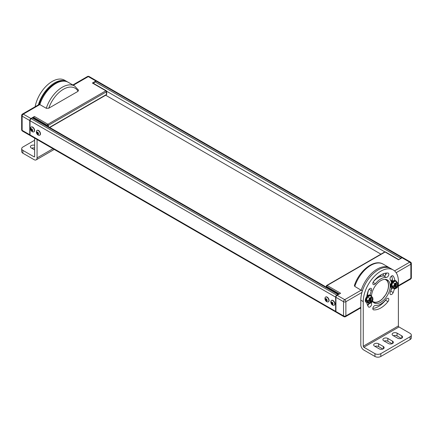 <?xml version="1.0" encoding="UTF-8"?>
<svg xmlns="http://www.w3.org/2000/svg" width="433" height="433" viewBox="0 0 433 433"><rect width="100%" height="100%" fill="white"/><g stroke="black" fill="none" stroke-linecap="round" stroke-linejoin="round"><path stroke-width="0.65" d="M49.551 127.362L106.437 94.518L106.437 91.812L105.852 90.8L106.437 91.136M30.25 135.561A1.656 0.958 -60 0 1 30.088 135.497A1.656 0.958 -60 0 1 29.747 134.739L29.747 120.542A1.656 0.958 -60 0 1 30.916 118.518L34.429 116.488L47.895 124.26L105.852 90.8L92.386 83.028A0.828 0.476 -60 0 1 92.803 82.984L106.269 90.757A0.828 0.828 0 0 1 106.68 91.477A0.828 0.476 0 0 1 106.437 91.812L48.48 125.278L47.895 124.26A0.828 0.476 120 0 0 47.311 125.278L47.311 126.068M46.271 108.299L39.831 104.58A24.838 14.338 -60 0 1 68.219 82.302L74.655 86.021A24.838 14.338 120 0 0 46.271 108.299L48.74 108.228L78.075 91.287A23.182 13.385 120 0 0 63.407 89.279A23.182 13.385 120 0 0 48.74 108.228M78.205 89.864L78.075 91.287M92.386 83.028L95.899 80.998A1.656 0.958 -60 0 1 96.727 80.917A1.656 0.958 -60 0 1 96.862 81.025M105.852 94.854L106.437 94.518L106.437 93.842M48.48 126.745L48.48 125.278L47.311 125.278L33.844 117.5A0.828 0.476 -60 0 1 34.429 116.488M33.844 118.296L33.844 117.5M68.219 82.302C59.05 76.603 43.533 89.458 39.197 104.402L22.478 114.041A1.656 0.958 60 0 1 23.306 114.123A1.656 0.958 120 0 0 22.137 116.152A1.656 0.958 0 0 1 21.65 115.476L21.65 115.476A1.656 0.958 0 0 1 22.137 114.799M39.43 104.813L23.306 114.123L30.916 118.518M87.461 76.522L87.461 76.522A1.656 0.958 60 0 1 88.289 76.603A1.656 0.958 120 0 1 89.117 76.522A1.656 1.656 0 0 0 87.461 76.522L72.831 84.971M29.747 134.739L22.137 130.344A1.656 0.958 120 0 0 22.478 131.107A1.656 1.656 0 0 1 21.65 129.673A1.656 0.958 0 0 0 22.137 130.344L22.137 116.152L29.747 120.542M338.758 294.332L33.206 117.928A1.656 0.958 120 0 0 32.378 118.009L31.208 118.685A1.656 0.958 120 0 0 30.039 120.715L30.039 134.912A1.656 0.958 120 0 0 30.38 135.67L335.981 312.101A1.656 0.958 120 0 0 336.138 312.166M402.75 257.63A1.656 0.958 120 0 0 402.62 257.521L97.019 81.085A1.656 0.958 120 0 0 96.191 81.166L95.022 81.842A1.656 0.958 120 0 0 93.874 83.601M402.62 257.521A1.656 0.958 120 0 0 401.792 257.603L400.622 258.279A1.656 0.958 120 0 0 399.843 259.064M338.752 294.337A1.656 0.958 120 0 0 337.978 294.445L336.809 295.122A1.656 0.958 120 0 0 335.635 297.146L335.635 311.343A1.656 0.958 120 0 0 335.981 312.101M361.923 292.454L345.88 301.709L345.88 315.906A1.656 0.958 180 0 1 343.542 315.906A1.656 0.958 -60 0 0 343.883 316.664L336.273 312.274A1.656 0.958 120 0 1 335.927 311.516L335.927 297.319A1.656 0.958 120 0 1 337.101 295.29L340.614 293.26L327.148 285.488L326.563 285.823L327.148 285.488L326.563 286.5L339.44 293.937M402.084 257.77L409.694 262.165A1.656 0.958 -60 0 1 410.522 262.084L402.912 257.689A1.656 0.958 120 0 0 402.084 257.77L398.571 259.8L385.105 252.028A0.828 0.476 -60 0 1 385.522 251.984A0.828 0.828 0 0 0 384.693 251.984L326.731 285.444A0.828 0.828 0 0 0 326.32 286.164A0.828 0.476 0 0 0 326.563 286.5L326.563 287.296M362.361 290.954L354.795 286.424L354.378 285.585C358.957 270.874 374.166 258.555 383.183 264.146L389.619 267.865A24.838 14.338 120 0 0 361.236 290.142L344.711 299.685A1.656 0.958 -120 0 1 345.88 301.709A1.656 0.958 180 0 1 343.542 301.709A1.656 0.958 -60 0 1 344.711 299.685L337.101 295.29M384.52 252.363L327.148 285.488M367.541 295.019A2.939 1.7 120 0 0 367.254 294.77A2.939 1.7 120 0 0 367.119 294.705M385.24 275.345A2.934 1.694 120 0 1 386.317 273.066A2.939 1.7 120 0 0 385.235 275.35M369.073 303.344A2.939 1.7 120 0 0 367.633 305.417A2.934 1.694 120 0 1 369.073 303.349A2.403 1.386 120 0 1 367.649 305.46M392.601 280.362A2.939 1.7 120 0 0 392.428 280.238A2.939 1.7 120 0 0 390.728 280.53A2.934 1.694 120 0 1 392.428 280.243A2.934 1.694 120 0 1 392.601 280.373M383.698 273.645A6.295 3.632 120 0 0 382.934 276M398.382 285.596L410.863 278.392A1.656 0.958 60 0 1 410.522 279.15L410.522 279.15A1.656 1.656 0 0 0 411.35 277.715L411.35 263.518A1.656 0.958 0 0 0 410.863 262.842M411.35 277.715A1.656 0.958 0 0 1 410.863 278.392L410.863 264.195A1.656 0.958 0 0 0 411.35 263.518A1.656 1.656 0 0 0 410.522 262.084M367.541 295.025A2.934 1.694 120 0 0 367.254 294.776A2.934 1.694 120 0 0 367.114 294.711M380.932 254.155L105.679 95.238M31.192 127.015A2.755 1.591 -120 0 1 31.295 126.945A2.755 1.591 -120 0 1 33.417 127.686A2.755 1.591 -120 0 1 34.618 130.457A2.755 1.591 60 0 1 34.05 131.719A2.755 1.591 60 0 1 33.936 131.773M34.407 130.582A2.755 1.591 60 0 1 33.834 131.843A2.755 1.591 60 0 1 33 131.93C31.593 131.605 30.748 130.512 30.456 128.644L30.586 127.751A2.755 1.591 -120 0 1 31.079 127.069A2.755 1.591 -120 0 1 33.2 127.811A2.755 1.591 -120 0 1 34.407 130.582M30.711 129.05L30.938 129.294A1.007 0.585 60 0 1 31.084 129.088L31.019 128.612A1.451 0.839 -120 0 1 31.403 128.579L31.468 129.05A1.007 0.585 60 0 1 31.761 129.223L32.02 128.937A1.451 0.839 -120 0 1 32.405 129.413L32.145 129.7A1.007 0.585 60 0 1 32.291 130.079L32.713 130.209A1.451 0.839 -120 0 1 32.74 130.479A1.451 0.839 -120 0 1 32.713 130.723L32.291 130.593A1.007 0.585 60 0 1 32.145 130.798L32.405 131.161A1.451 0.839 -120 0 1 32.02 131.194L31.761 130.836A1.007 0.585 60 0 1 31.468 130.669L31.403 130.842A1.451 0.839 -120 0 1 31.019 130.36L31.084 130.187A1.007 0.585 -120 0 1 30.938 129.808L30.711 129.564A1.451 0.839 -120 0 1 30.689 129.294A1.451 0.839 -120 0 1 30.711 129.05M30.938 129.294L31.457 128.996A1.451 0.839 -120 0 0 31.457 129.137L30.711 129.564M31.457 129.137L31.777 129.321L30.938 129.808M31.777 129.321A1.007 0.585 -120 0 0 31.923 129.7L31.761 129.927A1.451 0.839 -120 0 0 32.064 130.322M31.468 130.669L32.313 130.181A1.007 0.585 -120 0 0 32.605 130.349L32.621 130.403M32.605 130.349L31.761 130.836M32.729 130.338L32.291 130.593M32.107 129.023L31.761 129.223M31.923 129.7L31.084 130.187M31.436 128.882L31.084 129.088M32.302 131.031L32.02 131.194M31.761 129.927L31.019 130.36M37.049 130.398A2.755 1.591 -120 0 1 37.151 130.328A2.755 1.591 -120 0 1 39.273 131.064A2.755 1.591 -120 0 1 40.475 133.835A2.755 1.591 60 0 1 39.906 135.096A2.755 1.591 60 0 1 39.793 135.156M40.258 133.959A2.755 1.591 60 0 1 39.69 135.22A2.755 1.591 60 0 1 38.851 135.312C37.449 134.988 36.599 133.889 36.312 132.022L36.442 131.129A2.755 1.591 -120 0 1 36.935 130.452A2.755 1.591 -120 0 1 39.057 131.188A2.755 1.591 -120 0 1 40.258 133.959M36.567 132.433L36.789 132.677A1.007 0.585 60 0 1 36.935 132.466L36.875 131.995A1.451 0.839 -120 0 1 37.26 131.957L37.325 132.433A1.007 0.585 60 0 1 37.611 132.601L37.877 132.314A1.451 0.839 -120 0 1 38.261 132.796L38.001 133.083A1.007 0.585 60 0 1 38.147 133.456L38.569 133.586A1.451 0.839 -120 0 1 38.591 133.857A1.451 0.839 -120 0 1 38.569 134.1L38.147 133.97A1.007 0.585 60 0 1 38.001 134.181L38.261 134.539A1.451 0.839 -120 0 1 37.877 134.576L37.611 134.214A1.007 0.585 60 0 1 37.325 134.046L37.26 134.219A1.451 0.839 -120 0 1 36.875 133.737L36.935 133.564A1.007 0.585 -120 0 1 36.789 133.191L36.567 132.947A1.451 0.839 -120 0 1 36.54 132.677A1.451 0.839 -120 0 1 36.567 132.433M37.292 132.384A1.451 0.839 -120 0 0 37.308 132.514L36.567 132.947M37.308 132.514L37.633 132.704L36.789 133.191M37.633 132.704A1.007 0.585 -120 0 0 37.779 133.077L37.617 133.31A1.451 0.839 -120 0 0 37.915 133.705M37.325 134.046L38.164 133.559A1.007 0.585 -120 0 0 38.456 133.727L38.477 133.781M38.456 133.727L37.611 134.214M38.586 133.721L38.147 133.97M37.963 132.401L37.611 132.601M37.779 133.077L36.935 133.564M37.308 132.374L36.789 132.677M37.292 132.26L36.935 132.466M38.158 134.409L37.877 134.576M37.617 133.31L36.875 133.737M331.521 300.41A2.755 1.591 -120 0 1 331.624 300.34A2.755 1.591 -120 0 1 333.746 301.076A2.755 1.591 -120 0 1 334.953 303.852A2.755 1.591 60 0 1 334.379 305.113A2.755 1.591 60 0 1 334.265 305.168M334.736 303.977A2.755 1.591 60 0 1 334.162 305.238A2.755 1.591 60 0 1 333.329 305.325C331.922 305 331.077 303.901 330.785 302.039L330.915 301.146A2.755 1.591 -120 0 1 331.407 300.464A2.755 1.591 -120 0 1 333.529 301.2A2.755 1.591 -120 0 1 334.736 303.977M331.039 302.445L331.267 302.689A1.007 0.585 60 0 1 331.413 302.483L331.348 302.007A1.451 0.839 -120 0 1 331.732 301.974L331.797 302.445A1.007 0.585 60 0 1 332.089 302.613L332.349 302.326A1.451 0.839 -120 0 1 332.733 302.808L332.474 303.095A1.007 0.585 60 0 1 332.62 303.473L333.042 303.603A1.451 0.839 -120 0 1 333.069 303.874A1.451 0.839 -120 0 1 333.042 304.118L332.62 303.988A1.007 0.585 60 0 1 332.474 304.193L332.733 304.556A1.451 0.839 -120 0 1 332.349 304.588L332.089 304.226A1.007 0.585 60 0 1 331.797 304.058L331.732 304.231A1.451 0.839 -120 0 1 331.348 303.755L331.413 303.582A1.007 0.585 -120 0 1 331.267 303.203L331.039 302.959A1.451 0.839 -120 0 1 331.018 302.689A1.451 0.839 -120 0 1 331.039 302.445M331.765 302.396A1.451 0.839 -120 0 0 331.786 302.532L331.039 302.959M331.786 302.532L332.106 302.716L331.267 303.203M332.106 302.716A1.007 0.585 -120 0 0 332.252 303.095L332.089 303.322A1.451 0.839 -120 0 0 332.392 303.717M331.797 304.058L332.641 303.571A1.007 0.585 -120 0 0 332.934 303.744L332.95 303.793M332.934 303.744L332.089 304.226M333.058 303.733L332.62 303.988M332.436 302.413L332.089 302.613M332.252 303.095L331.413 303.582M331.786 302.386L331.267 302.689M331.765 302.277L331.413 302.483M332.631 304.426L332.349 304.588M332.089 303.322L331.348 303.755M325.665 297.027A2.755 1.591 -120 0 1 325.768 296.962A2.755 1.591 -120 0 1 327.895 297.698A2.755 1.591 -120 0 1 329.096 300.47A2.755 1.591 60 0 1 328.523 301.731A2.755 1.591 60 0 1 328.414 301.785M328.88 300.594A2.755 1.591 60 0 1 328.311 301.855A2.755 1.591 60 0 1 327.472 301.942C326.071 301.617 325.221 300.524 324.934 298.656L325.059 297.763A2.755 1.591 -120 0 1 325.556 297.087A2.755 1.591 -120 0 1 327.678 297.823A2.755 1.591 -120 0 1 328.88 300.594M325.183 299.062L325.41 299.306A1.007 0.585 60 0 1 325.556 299.1L325.492 298.629A1.451 0.839 -120 0 1 325.881 298.591L325.941 299.068A1.007 0.585 60 0 1 326.233 299.235L326.493 298.949A1.451 0.839 -120 0 1 326.883 299.43L326.623 299.717A1.007 0.585 60 0 1 326.769 300.091L327.191 300.221A1.451 0.839 -120 0 1 327.213 300.491A1.451 0.839 -120 0 1 327.191 300.735L326.769 300.605A1.007 0.585 60 0 1 326.623 300.816L326.883 301.173A1.451 0.839 -120 0 1 326.493 301.206L326.233 300.848A1.007 0.585 60 0 1 325.941 300.681L325.881 300.854A1.451 0.839 -120 0 1 325.492 300.372L325.556 300.199A1.007 0.585 -120 0 1 325.41 299.825L325.183 299.582A1.451 0.839 -120 0 1 325.161 299.306A1.451 0.839 -120 0 1 325.183 299.062M325.914 299.019A1.451 0.839 -120 0 0 325.93 299.149L325.183 299.582M325.93 299.149L326.255 299.338L325.41 299.825M326.255 299.338A1.007 0.585 -120 0 0 326.401 299.712L326.238 299.945A1.451 0.839 -120 0 0 326.536 300.334M325.941 300.681L326.785 300.193A1.007 0.585 -120 0 0 327.077 300.361L327.099 300.415M327.077 300.361L326.233 300.848M327.207 300.35L326.769 300.605M326.579 299.035L326.233 299.235M326.401 299.712L325.556 300.199M325.93 299.008L325.41 299.306M325.914 298.894L325.556 299.1M326.78 301.043L326.493 301.206M326.238 299.945L325.492 300.372M35.127 106.74A24.838 14.338 -60 0 1 47.457 84.922A24.838 14.338 -60 0 1 64.598 80.213L67.045 81.626A24.838 14.338 -60 0 1 67.602 81.978M34.618 156.481L34.034 156.822A0.828 0.476 -120 0 0 34.445 156.86A0.828 0.476 -120 0 0 34.618 156.481L34.618 138.116M38.174 105.538A24.838 14.338 -60 0 1 67.045 81.626M34.618 140.26L22.911 147.02A4.141 2.392 0 0 0 21.699 148.708A4.141 2.392 0 0 0 22.911 150.397L34.034 156.822M34.618 149.894L31.252 147.945A2.896 1.672 180 0 1 30.402 146.765A2.896 1.672 180 0 1 34.618 145.277M54.228 149.434L36.177 159.858A4.287 2.474 -120 0 1 34.034 159.642L22.911 153.222A4.141 2.392 180 0 1 21.699 151.534L21.699 148.708M31.685 148.2A2.896 1.672 180 0 1 34.618 148.097M36.177 159.858A4.287 2.474 -120 0 0 37.065 157.893L37.065 139.523M398.382 281.32A24.838 14.338 120 0 0 393.234 269.954A24.838 14.338 120 0 0 374.096 276.606A24.838 14.338 120 0 0 363.255 301.601L363.255 346.216L398.382 325.941L398.382 281.32M373.674 309.871A20.199 11.664 120 0 0 387.963 301.622A2.403 1.386 120 0 0 388.314 298.337A2.403 1.386 120 0 0 386.263 299.208A15.399 8.893 120 0 1 375.373 305.492A2.403 1.386 120 0 0 373.176 307.268A2.403 1.386 120 0 0 373.322 309.763A2.403 1.386 120 0 0 373.674 309.871L373.057 309.514M394.366 288.865A20.199 11.664 120 0 1 393.191 292.567A2.403 1.386 120 0 1 390.517 294.516A2.403 1.386 120 0 1 390.247 292.302A15.399 8.893 120 0 0 391.481 287.864M391.481 282.76A15.399 8.893 120 0 0 390.247 279.729A2.403 1.386 120 0 1 390.685 276.941A2.403 1.386 120 0 1 392.92 275.821A2.403 1.386 120 0 1 393.191 276.07L392.569 275.713M394.874 280.422A20.199 11.664 120 0 0 393.191 276.07M366.762 296.659A20.199 11.664 120 0 1 368.445 290.359A2.403 1.386 120 0 1 371.119 288.41A2.403 1.386 120 0 1 371.39 290.619A15.399 8.893 120 0 0 370.155 295.073M371.086 302.727A15.399 8.893 120 0 0 371.39 303.192L370.832 302.873M366.789 302.678A20.199 11.664 120 0 0 368.445 306.851A2.403 1.386 120 0 0 368.716 307.1A2.403 1.386 120 0 0 370.951 305.979A2.403 1.386 120 0 0 371.39 303.192M375.373 283.718A15.399 8.893 120 0 1 386.263 277.429A2.403 1.386 120 0 0 388.461 275.659A2.403 1.386 120 0 0 388.314 273.163A2.403 1.386 120 0 0 387.963 273.055A20.199 11.664 120 0 0 373.674 281.298A2.403 1.386 120 0 0 373.322 284.589A2.403 1.386 120 0 0 375.373 283.718L373.057 282.376M372.434 301.124A13.244 7.648 120 0 0 374.193 302.932A13.244 7.648 120 0 0 384.401 299.387A13.244 7.648 120 0 0 390.187 286.056A13.244 7.648 120 0 0 387.443 279.989A13.244 7.648 120 0 0 377.533 283.231A13.244 7.648 120 0 0 371.471 296.112M393.234 269.954L390.793 268.541A24.838 14.338 120 0 0 371.655 275.193A24.838 14.338 120 0 0 360.808 300.188L360.808 344.809A4.287 2.474 60 0 0 363.839 350.053L374.962 356.478L374.962 353.653A4.141 2.392 0 0 0 380.818 353.653L410.089 336.755A4.141 2.392 0 0 0 411.301 335.066A4.141 2.392 0 0 0 410.089 333.372L398.966 326.953A0.828 0.476 60 0 1 398.382 325.941M374.962 353.653L363.839 347.234A0.828 0.476 60 0 1 363.255 346.216M401.748 335.824A2.896 1.672 180 0 1 402.598 337.009A2.896 1.672 180 0 1 400.806 338.552A2.896 1.672 180 0 1 397.651 338.189L392.964 335.488A2.896 1.672 180 0 1 392.119 334.303A2.896 1.672 180 0 1 393.906 332.76A2.896 1.672 180 0 1 397.066 333.123L401.748 335.824L401.748 338.189M379.211 348.836L374.523 346.135A2.896 1.672 180 0 1 373.674 344.949A2.896 1.672 180 0 1 375.465 343.407A2.896 1.672 180 0 1 378.621 343.77L383.308 346.47A2.896 1.672 180 0 1 384.152 347.656A2.896 1.672 180 0 1 382.366 349.198A2.896 1.672 180 0 1 379.211 348.836M392.525 341.15A2.896 1.672 180 0 1 393.375 342.33A2.896 1.672 180 0 1 391.589 343.878A2.896 1.672 180 0 1 388.428 343.515L383.746 340.809A2.896 1.672 180 0 1 382.896 339.629A2.896 1.672 180 0 1 384.688 338.081A2.896 1.672 180 0 1 387.844 338.444L392.525 341.15L392.525 343.515M411.301 335.066L411.301 337.886A4.141 2.392 180 0 1 410.089 339.58L380.818 356.478A4.141 2.392 180 0 1 374.962 356.478M393.402 335.737A2.896 1.672 180 0 1 397.066 335.943L401.315 338.395M374.956 346.384A2.896 1.672 180 0 1 378.621 346.589L382.869 349.047M384.179 341.063A2.896 1.672 180 0 1 387.844 341.269L392.092 343.721M372.835 308.453A20.199 11.664 120 0 0 385.516 300.21A2.403 1.386 120 0 0 385.884 299.668M390.458 291.75A2.403 1.386 120 0 0 390.745 291.155A20.199 11.664 120 0 0 391.773 288.032M391.226 281.759L392.639 281.374A20.199 11.664 120 0 0 391.54 276.054M368.737 289.764A15.399 8.893 120 0 0 367.493 295.885M386.263 277.429L383.817 276.016A2.403 1.386 120 0 0 386.355 273.061M383.817 276.016A15.399 8.893 120 0 0 373.306 281.845M366.903 295.782L367.465 295.907M367.346 295.831L366.903 295.761M367.152 296.21L366.789 296.448M366.783 296.497L367.092 296.275M368.088 302.759A4.141 2.392 -60 0 1 366.746 302.651L366.161 302.315A4.141 2.392 -60 0 1 365.306 300.421A4.141 2.392 -60 0 1 367.114 296.253A4.141 2.392 -60 0 1 370.302 295.144L370.886 295.485A4.141 2.392 -60 0 1 371.649 296.589M366.746 302.651A4.141 2.392 -60 0 1 365.89 300.756A4.141 2.392 -60 0 1 367.698 296.589A4.141 2.392 -60 0 1 370.886 295.485M370.22 298.716L371.249 299.084L372.965 298.429L371.936 296.757L370.036 295.658L367.595 297.07L366.242 300.551L367.595 302.478L369.495 303.571L368.451 302.082L367.249 301.39L368.304 300.783M372.986 299.463L371.79 298.77L369.944 299.836L371.249 300.302L372.986 299.463L372.001 302.126L369.728 303.436L372.001 302.126M366.242 300.551L367.249 301.39M367.595 297.07L369.495 298.164L368.451 300.865L367.249 300.172L366.946 300.957M370.951 298.981L369.944 299.836M371.249 299.084L370.924 298.018L370.22 298.424L369.901 299.863L368.986 300.388L369.901 301.076L368.591 301.833L368.884 302.001A2.896 1.672 120 0 0 369.419 302.759A2.896 1.672 120 0 0 371.4 302.229A2.896 1.672 120 0 0 372.845 299.717M368.451 302.082L368.884 302.001M372.845 298.499A2.896 1.672 120 0 0 372.315 297.742A2.896 1.672 120 0 0 370.334 298.272A2.896 1.672 120 0 0 368.884 300.783L368.451 300.865M372.986 298.245L372.012 296.865M369.728 298.375L372.001 297.065L371.936 296.757L369.495 298.164L369.728 298.375L368.77 300.854M370.924 298.9L370.22 298.678M370.951 299.008L370.61 298.857M369.901 301.076L370.22 302.142L370.924 301.736L371.249 300.302M370.924 300.859L369.744 299.95M372.553 298.332A2.896 1.672 120 0 0 372.158 297.671M369.279 302.662A2.896 1.672 120 0 0 372.553 299.544M370.924 301.736L369.944 301.022M370.22 301.265L369.116 300.313M391.935 280.957L390.988 281.093M390.999 281.125L391.968 280.974M392.52 281.298L391.215 281.721M392.325 281.672L391.427 282.505M391.437 282.549L392.266 281.742M393.261 288.226A4.141 2.392 -60 0 1 391.919 288.118L391.335 287.783A4.141 2.392 -60 0 1 390.479 285.883A4.141 2.392 -60 0 1 392.287 281.721A4.141 2.392 -60 0 1 395.475 280.611L396.06 280.947A4.141 2.392 -60 0 1 396.828 282.056M391.919 288.118A4.141 2.392 -60 0 1 391.064 286.224A4.141 2.392 -60 0 1 392.872 282.056A4.141 2.392 -60 0 1 396.06 280.947M395.394 284.183L396.422 284.551L398.138 283.896L397.11 282.224L395.21 281.125L392.769 282.533L391.416 286.018L392.769 287.94L394.669 289.038L394.907 288.903L393.624 287.55L392.422 286.857L393.478 286.251M398.16 284.93L396.964 284.237L395.118 285.304L396.422 285.769L398.16 284.93L397.175 287.593L394.907 288.903L397.175 287.593M391.416 286.018L392.422 286.857M392.769 282.533L394.669 283.631L393.624 286.332L392.422 285.639L392.119 286.424M396.125 284.443L395.118 285.304M396.422 284.551L396.098 283.485L395.394 283.891L395.075 285.325L394.16 285.856L395.075 286.543L393.765 287.301L394.057 287.469A2.896 1.672 120 0 0 394.593 288.226A2.896 1.672 120 0 0 396.574 287.696A2.896 1.672 120 0 0 398.019 285.179M393.624 287.55L394.057 287.469M398.019 283.967A2.896 1.672 120 0 0 397.489 283.209A2.896 1.672 120 0 0 395.508 283.739A2.896 1.672 120 0 0 394.057 286.251L393.624 286.332M398.16 283.712L397.185 282.327M394.907 283.837L397.175 282.527L397.11 282.224L394.669 283.631L394.907 283.837L393.943 286.321M396.098 284.362L395.394 284.145M396.125 284.476L395.784 284.324M395.075 286.543L395.394 287.609L396.098 287.203L396.422 285.769M396.098 286.327L394.918 285.417M397.727 283.794A2.896 1.672 120 0 0 397.337 283.133M394.452 288.129A2.896 1.672 120 0 0 397.727 285.011M396.098 287.203L395.118 286.489M395.394 286.733L394.29 285.78M73.318 85.247L88.289 76.603L95.899 80.998M106.653 91.26L384.894 251.903M95.022 81.842L400.622 258.279M96.191 81.166L401.792 257.603M30.039 134.912L335.635 311.343M30.039 120.715L335.635 297.146M31.208 118.685L336.809 295.122M32.378 118.009L337.978 294.445M396.135 272.698L410.863 264.195A1.656 0.958 -120 0 0 409.694 262.165L394.56 270.901M326.563 285.823A0.828 0.476 0 0 0 326.32 286.164L326.32 287.155M354.795 286.424A24.838 14.338 -60 0 1 383.183 264.146M343.883 316.664A1.656 1.656 0 0 0 345.539 316.664A1.656 0.958 60 0 0 345.88 315.906L360.808 307.289M335.927 297.319L343.542 301.709L343.542 315.906L335.927 311.516M381.349 276.238L380.006 275.464M379.671 276.817L378.788 276.308M372.45 301.081A12.627 7.291 120 0 0 382.404 298.84A12.627 7.291 120 0 0 388.471 285.574A12.627 7.291 120 0 0 384.845 279.372M22.911 153.222L22.911 150.397M52.972 148.708L37.065 157.893M363.255 301.601L360.808 300.188M363.839 347.234L398.966 326.953M410.089 339.58L410.089 336.755M380.818 356.478L380.818 353.653M387.963 301.622L385.516 300.21M393.191 292.567L390.745 291.155M371.39 290.619L369.068 289.282M397.066 335.943L397.066 333.123M378.621 346.589L378.621 343.77M383.308 348.836L383.308 346.47M387.844 341.269L387.844 338.444M368.77 302.072L369.728 303.436M393.943 287.534L394.907 288.903M49.795 127.502L106.269 94.897A0.828 0.828 0 0 0 106.68 94.183L106.68 91.477M78.584 90.237L74.655 86.021M96.727 80.917L89.117 76.522M30.088 135.497L22.478 131.107M21.65 129.673L21.65 115.476A1.656 1.656 0 0 1 22.478 114.041M390.214 268.233L389.619 267.865M360.169 308.22L360.808 308.594M398.382 286.159L410.522 279.15M345.539 316.664L360.808 307.847M372.732 301.85C375.519 303.203 378.653 302.331 382.123 299.23L385.9 294.451C387.654 291.366 388.553 288.351 388.596 285.401C388.569 282.468 387.627 280.422 385.771 279.263M398.815 259.659L385.522 251.984M373.024 298.283L371.985 296.8M369.625 303.571L372.017 302.191L373.035 299.571M398.198 283.75L397.158 282.262M394.799 289.033L397.191 287.653L398.208 285.038"/></g></svg>
